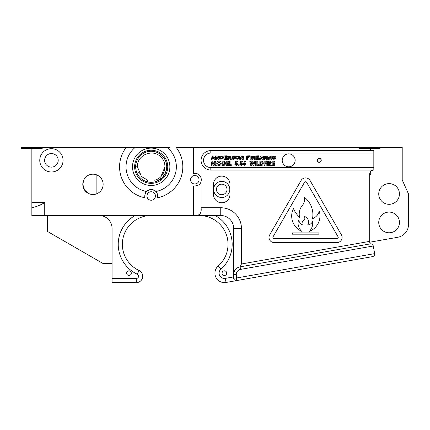 <?xml version="1.0" encoding="UTF-8"?>
<svg xmlns="http://www.w3.org/2000/svg" width="430" height="430" viewBox="0 0 430 430"><rect width="100%" height="100%" fill="white"/><g stroke="black" fill="none" stroke-linecap="round" stroke-linejoin="round"><path stroke-width="0.64" d="M295.152 160.331A6.471 6.471 0 0 0 288.686 153.865A6.471 6.471 0 0 0 282.214 160.331A6.471 6.471 0 0 0 288.686 166.802A6.471 6.471 0 0 0 295.152 160.331M146.952 195.989A4.241 4.241 0 0 0 151.188 200.229A4.241 4.241 0 0 0 155.429 195.989A4.241 4.241 0 0 0 151.188 191.748A4.241 4.241 0 0 0 146.952 195.989M190.576 179.74A4.241 4.241 0 0 0 194.817 183.975A4.241 4.241 0 0 0 199.058 179.74A4.241 4.241 0 0 0 194.817 175.499A4.241 4.241 0 0 0 190.576 179.74M226.723 273.152A2.327 2.327 0 0 1 224.395 275.479A2.327 2.327 0 0 1 222.063 273.152A2.327 2.327 0 0 1 224.395 270.819A2.327 2.327 0 0 1 226.723 273.152M131.29 273.152A2.327 2.327 0 0 1 128.962 275.479A2.327 2.327 0 0 1 126.635 273.152A2.327 2.327 0 0 1 128.962 270.819A2.327 2.327 0 0 1 131.29 273.152M320.651 158.901L321.248 160.331C319.898 162.943 318.555 162.943 317.211 160.331A2.021 2.021 0 0 0 319.227 162.352A2.021 2.021 0 0 0 321.248 160.331A2.021 2.021 0 0 0 319.227 158.315A2.021 2.021 0 0 0 317.211 160.331L317.372 159.541M44.709 161.438L44.94 162.389M45.032 162.653L45.247 163.18M44.618 160.331C45.29 164.007 45.29 164.007 44.618 160.331A6.794 6.794 0 0 0 51.412 167.125A6.794 6.794 0 0 0 58.206 160.331A6.794 6.794 0 0 0 51.412 153.537A6.794 6.794 0 0 0 44.618 160.331L45.042 157.966M63.054 160.331A11.642 11.642 0 0 1 51.412 171.978A11.642 11.642 0 0 1 39.77 160.331A11.642 11.642 0 0 1 51.412 148.689A11.642 11.642 0 0 1 63.054 160.331M42.199 147.393L21.5 147.393L21.5 148.431L42.199 148.431L42.199 147.393L167.189 147.393A25.15 25.15 0 0 1 155.864 191.517C155.837 190.888 154.279 190.227 151.183 189.523C148.092 190.232 146.539 190.899 146.517 191.517C145.937 191.581 145.335 193.075 144.722 195.989A6.471 6.471 0 0 0 144.98 197.805A31.621 31.621 0 0 1 126.227 147.393M200.971 181.729A6.471 6.471 0 0 0 193.36 173.435L193.36 147.393L359.335 147.393L359.335 148.431L380.034 148.431L380.034 147.393L402.211 147.393L402.211 179.939L408.5 193.973L408.5 224.519A12.938 12.938 0 0 1 397.809 237.258L369.687 242.219L369.687 174.204A4.139 4.139 0 0 1 373.826 170.06L373.826 150.602L373.283 150.602A3.623 3.623 0 0 1 369.967 148.431M359.335 147.393L380.034 147.393M87.795 193.097L86.371 192.081M85.156 190.855L84.178 189.453M83.442 187.899L82.802 184.346L84.624 190.157L89.376 193.855M95.277 194.247L96.788 193.769M92.971 194.516C98.309 193.564 98.309 193.564 92.971 194.516C87.629 193.564 87.629 193.564 92.971 194.516M89.15 193.769L90.66 194.247M91.375 194.387L92.541 194.505M103.141 184.346A10.17 10.17 0 0 1 92.971 194.516A10.17 10.17 0 0 1 82.802 184.346A10.17 10.17 0 0 1 92.971 174.177A10.17 10.17 0 0 1 103.141 184.346M366.865 247.121L373.294 245.987L374.643 253.63C374.75 255.194 374.052 256.194 372.541 256.629L236.72 280.58A2.585 2.585 0 0 1 233.683 278.033L233.683 228.438A12.938 12.938 0 0 0 220.746 215.5L151.188 215.5A28.826 28.826 0 0 0 139.019 270.454A6.375 6.375 0 0 1 136.331 282.607L112.063 282.607L112.063 228.438A12.938 12.938 0 0 0 99.126 215.5L31.852 215.5L31.852 148.431M236.602 280.596L226.035 282.462A9.455 9.455 0 0 1 218.171 266.03A28.826 28.826 0 0 0 199.203 215.5A28.826 28.826 0 0 1 228.029 244.326M389.091 232.786A10.352 10.352 0 0 1 378.744 222.434A10.352 10.352 0 0 1 389.091 212.081A10.352 10.352 0 0 1 399.443 222.434A10.352 10.352 0 0 1 389.091 232.786M389.091 204.32A10.352 10.352 0 0 1 378.744 193.973A10.352 10.352 0 0 1 389.091 183.621A10.352 10.352 0 0 1 399.443 193.973A10.352 10.352 0 0 1 389.091 204.32M193.36 147.393L176.155 147.393A31.621 31.621 0 0 1 157.396 197.805L157.659 195.989A6.471 6.471 0 0 0 154.703 190.554M153.999 190.162A6.471 6.471 0 0 0 152.193 189.598M151.183 189.523A6.471 6.471 0 0 0 149.221 189.829M147.667 190.56A6.471 6.471 0 0 0 146.216 191.855M157.659 195.989C157.041 193.07 156.445 191.576 155.864 191.517M151.188 182.325A15.523 15.523 0 0 0 166.716 166.802L165.534 172.742L162.169 177.778L155.208 181.799C162.438 179.375 166.27 174.376 166.716 166.802C166.931 158.509 159.482 151.059 151.188 151.274A15.523 15.523 0 0 0 135.665 166.802A15.523 15.523 0 0 0 151.188 182.325M167.748 166.802A16.56 16.56 0 0 1 151.188 183.363A16.56 16.56 0 0 1 134.628 166.802A16.56 16.56 0 0 1 151.188 150.242A16.56 16.56 0 0 1 167.748 166.802M304.854 218.16A3.026 3.026 0 0 0 304.322 216.446A5.611 5.611 0 0 1 307.676 224.949A5.751 5.751 0 0 0 312.513 221.563A11.035 11.035 0 0 1 309.326 231.351A16.555 16.555 0 0 0 319.275 211.151A11.137 11.137 0 0 1 312.513 218.682A21.946 21.946 0 0 0 304.322 197.203A9.417 9.417 0 0 1 302.365 205.449A13.373 13.373 0 0 0 299.635 217.37A26.821 26.821 0 0 1 293.427 208.55A16.748 16.748 0 0 0 301.806 231.351A10.594 10.594 0 0 1 298.485 220.353A12.798 12.798 0 0 0 302.376 224.976A3.37 3.37 0 0 1 303.515 220.671A3.026 3.026 0 0 0 304.854 218.16M336.937 238.709A1.295 1.295 0 0 0 338.061 236.769L306.687 182.433A1.295 1.295 0 0 0 304.445 182.433L273.072 236.769A1.295 1.295 0 0 0 274.195 238.709L336.937 238.709M342.113 237.419A5.176 5.176 0 0 0 341.42 234.828L310.046 180.493A5.176 5.176 0 0 0 301.086 180.493L269.712 234.828A5.176 5.176 0 0 0 274.195 242.59L336.937 242.59A5.176 5.176 0 0 0 342.113 237.419M193.36 173.435C198.042 173.51 200.611 175.069 201.079 178.117L201.079 160.331A9.729 9.729 0 0 1 210.807 150.602L373.283 150.602M210.807 150.602L210.807 153.064A7.267 7.267 0 0 0 203.541 160.331A7.267 7.267 0 0 0 210.807 167.598L373.826 167.598M213.656 189.442A8.073 8.073 0 0 0 221.729 197.515A8.073 8.073 0 0 0 229.803 189.442A8.073 8.073 0 0 0 221.729 181.369A8.073 8.073 0 0 0 213.656 189.442M216.451 189.442A5.278 5.278 0 0 0 221.729 194.72A5.278 5.278 0 0 0 227.008 189.442A5.278 5.278 0 0 0 221.729 184.164A5.278 5.278 0 0 0 216.451 189.442M142.701 276.232A6.375 6.375 0 0 1 136.331 282.607L112.063 282.607M146.517 191.517A25.15 25.15 0 0 1 135.192 147.393L170.027 147.393M147.173 181.799L147.624 180.105L141.448 176.542L137.417 166.802L135.665 166.802C135.445 158.509 142.9 151.059 151.188 151.274A15.523 15.523 0 0 1 166.716 166.802M164.964 166.802L160.933 176.542M144.399 154.816L142.196 156.364M138.702 172.618L139.207 173.591M150.984 215.5C140.567 216.827 140.567 216.827 150.984 215.5C140.567 216.827 140.567 216.827 150.984 215.5A28.826 28.826 0 0 1 151.188 215.5L99.126 215.5M201.079 207.738L220.746 207.738A20.699 20.699 0 0 1 241.445 228.438L233.683 228.438A12.938 12.938 0 0 0 220.746 215.5L86.188 215.5L193.36 215.457L193.36 186.04C198.036 185.97 200.611 184.411 201.079 181.363L201.079 207.738C201.826 213.613 199.257 216.188 193.36 215.457M31.852 207.722C36.082 206.884 40.377 205.164 44.736 202.562L31.852 202.562M144.722 195.989L144.98 197.805M210.807 167.598L210.807 170.06A9.729 9.729 0 0 1 201.079 160.331L201.079 147.393M199.203 215.5L215.199 215.5A32.965 32.965 0 0 1 220.896 269.148A5.316 5.316 0 0 0 225.315 278.387L226.035 282.462A9.455 9.455 0 0 1 214.935 273.152M47.375 215.5L47.375 231.383L103.227 263.628L112.063 263.628M318.877 232.888L292.255 232.888L292.255 234.183L318.877 234.183L318.877 232.888M253.528 157.934L252.647 157.934L252.786 159.277L251.77 159.277L251.77 155.95L254.813 156.149L255.189 156.939L254.286 157.891L255.372 159.277L254.189 159.277L253.528 157.934M262.187 158.874L261.94 158.396L260.489 158.396L260.36 159.277L259.252 159.277L260.65 155.95L261.832 155.95L263.316 159.181L262.069 159.277L262.187 158.874M275.442 156.203L275.114 157.014L273.888 156.461L273.147 156.88L275.152 157.52L275.501 158.245L275.275 158.869L273.953 159.32L272.319 158.966L272.674 158.154L273.948 158.767L274.765 158.299L272.566 157.428L272.744 156.267L273.867 155.902L275.442 156.203M265.396 157.934L264.514 157.934L264.654 159.277L263.638 159.277L263.638 155.95L266.681 156.149L267.051 156.939L266.154 157.891L267.24 159.277L266.057 159.277L265.396 157.934M242.337 158.912L240.461 157.004L240.596 159.277L239.677 159.277L239.677 155.95L240.768 155.95L242.584 158.17L242.445 155.95L243.369 155.95L243.369 159.277L242.353 159.277L242.337 158.912M234.812 156.203L234.479 157.014L233.259 156.461L232.517 156.88L234.522 157.52L234.871 158.245L234.646 158.869L233.323 159.32L231.689 158.966L232.044 158.154L233.318 158.767L234.135 158.299L231.937 157.428L232.114 156.267L233.237 155.902L234.812 156.203M226.207 157.842L224.901 157.842L224.901 158.718L227.255 158.584L227.255 159.412L224.025 159.277L224.025 155.95L227.207 155.81L227.207 156.644L224.901 156.504L224.901 157.289L226.47 157.149L226.47 157.982L226.207 157.842M218.144 158.912L216.263 157.004L216.403 159.277L215.478 159.277L215.478 155.95L216.575 155.95L218.392 158.17L218.252 155.95L219.176 155.95L219.176 159.277L218.16 159.277L218.144 158.912M221.987 165.486L221.987 161.175L222.96 161.175C224.492 161.132 225.315 161.868 225.417 163.389C225.298 164.878 224.487 165.577 222.976 165.486L221.987 165.486M229.287 165.486L229.287 161.175L230.061 161.175L230.061 164.712L231.275 164.712L231.275 165.486L229.287 165.486M238.408 165.066L238.876 164.599L239.349 165.066L238.876 165.539L238.408 165.066M243.654 163.217L244.751 161.062L245.433 161.411L244.681 162.884L245.981 164.255L244.665 165.593L243.326 164.249L243.654 163.217M255.436 165.486L255.436 161.175L256.21 161.175L256.21 165.486L255.436 165.486M259.86 165.486L259.86 161.175L260.838 161.175C262.37 161.132 263.187 161.868 263.289 163.389C263.171 164.878 262.359 165.577 260.849 165.486L259.86 165.486M266.826 165.486L266.826 161.175L267.6 161.175L267.6 165.486L266.826 165.486M272.082 165.486L272.082 161.175L274.404 161.175L274.404 161.949L272.856 161.949L272.856 162.776L274.404 162.776L274.404 163.55L272.856 163.55L272.856 164.712L274.404 164.712L274.404 165.486L272.082 165.486M210.807 153.064L373.826 153.064M214.032 158.874L213.78 158.396L212.329 158.396L212.205 159.277L211.092 159.277L212.495 155.95L213.672 155.95L215.156 159.181L213.909 159.277L214.032 158.874M268.594 165.486L268.594 161.175L269.497 161.175C270.508 161.056 271.094 161.465 271.249 162.395L270.449 163.518L271.443 165.486L270.583 165.486L269.631 163.604L269.368 165.486L268.594 165.486M264.063 165.486L264.063 161.175L266.165 161.175L266.165 161.949L264.837 161.949L264.837 162.776L266.165 162.776L266.165 163.55L264.837 163.55L264.837 165.486L264.063 165.486M257.204 165.486L257.204 161.175L257.978 161.175L257.978 164.712L259.199 164.712L259.199 165.486L257.204 165.486M250.771 165.486L249.771 161.175L250.572 161.175L251.206 163.927L251.937 161.175L252.689 161.175L253.421 163.927L254.055 161.175L254.856 161.175L253.861 165.486L253.05 165.486L252.313 162.696L251.572 165.486L250.771 165.486M240.193 163.567L240.703 161.175L242.665 161.175L242.665 161.89L241.316 161.89L241.144 162.707L242.719 164.093L241.278 165.593L239.843 164.432L241.321 164.819L241.945 164.12L241.354 163.438L240.193 163.567M235.221 163.567L235.726 161.175L237.688 161.175L237.688 161.89L236.339 161.89L236.172 162.707L237.747 164.093L236.301 165.593L234.871 164.432L236.344 164.819L236.973 164.12L236.376 163.438L235.221 163.567M226.191 165.486L226.191 161.175L228.513 161.175L228.513 161.949L226.965 161.949L226.965 162.776L228.513 162.776L228.513 163.55L226.965 163.55L226.965 164.712L228.513 164.712L228.513 165.486L226.191 165.486M216.736 163.325C216.86 161.954 217.607 161.196 218.983 161.062C220.353 161.207 221.095 161.965 221.213 163.341C221.095 164.712 220.353 165.464 218.988 165.593C217.607 165.469 216.854 164.712 216.736 163.325M219.821 159.181L219.821 155.95L222.6 156.09L223.294 156.756L223.471 157.611L222.944 158.923L219.821 159.181M229.566 157.934L228.685 157.934L228.825 159.277L227.809 159.277L227.809 155.95L230.851 156.149L231.227 156.939L230.324 157.891L231.41 159.277L230.227 159.277L229.566 157.934M235.586 156.703L237.22 155.902L238.585 156.369L239.123 157.633L238.865 158.519L237.226 159.32L235.866 158.853L235.334 157.611L235.586 156.703M248.733 157.842L247.384 157.842L247.524 159.277L246.508 159.277L246.508 155.95L249.696 155.81L249.696 156.644L247.384 156.504L247.384 157.289L249.002 157.149L249.002 157.982L248.733 157.842M270.932 156.961L269.664 159.277L268.438 156.961L268.578 159.277L267.653 159.277L267.653 155.95L268.895 155.95L269.712 157.998L270.561 155.95L271.808 155.95L271.808 159.277L270.793 159.277L270.932 156.961M211.205 165.486L211.931 161.175L212.737 161.175L213.721 164.179L214.71 161.175L215.505 161.175L216.236 165.486L215.451 165.486L214.995 162.76L214.097 165.486L213.339 165.486L212.447 162.76L211.99 165.486L211.205 165.486M257.973 157.842L256.667 157.842L256.667 158.718L259.021 158.584L259.021 159.412L255.791 159.277L255.791 155.95L258.973 155.81L258.973 156.644L256.667 156.504L256.667 157.289L258.236 157.149L258.236 157.982L257.973 157.842M250.158 159.181L250.158 155.95L251.174 155.95L251.174 159.277L250.158 159.181M210.807 170.06L373.826 170.06M213.5 184.346L213.5 194.537A8.229 8.229 0 0 0 221.729 202.767A8.229 8.229 0 0 0 229.959 194.537L229.959 184.346A8.229 8.229 0 0 0 221.729 176.117A8.229 8.229 0 0 0 213.5 184.346M220.746 207.738L220.746 215.5L215.199 215.5M83.775 179.998L82.802 184.346M122.362 244.326A28.826 28.826 0 0 1 146.485 215.887M147.877 215.688A28.826 28.826 0 0 1 149.387 215.554M317.485 159.315L320.017 158.476M241.445 228.438L241.445 263.982L240.096 266.847L370.294 243.885L369.687 242.219M373.294 245.987C372.864 244.476 371.864 243.778 370.294 243.885C371.864 243.778 372.864 244.476 373.294 245.987L240.547 269.395A5.176 5.176 0 0 0 236.269 274.49L236.72 280.58M372.541 256.629C374.052 256.194 374.75 255.194 374.643 253.63L236.269 278.033L233.683 278.033M369.784 242.928L370.294 243.885M212.549 157.934L213.57 157.934L213.06 156.832L212.549 157.934M269.368 161.949L269.368 162.83L270.475 162.389L269.368 161.949M260.929 161.949L260.634 161.949L260.634 164.712L261.037 164.712C261.977 164.754 262.472 164.308 262.515 163.373L262.106 162.293L260.929 161.949M245.207 164.212L244.643 163.604L244.1 164.212L244.649 164.819L245.207 164.212M223.057 161.949L222.761 161.949L222.761 164.712L223.165 164.712C224.105 164.754 224.6 164.308 224.643 163.373L224.234 162.293L223.057 161.949M220.439 163.33L218.972 161.836L217.51 163.335L218.037 164.491L218.983 164.819L220.439 163.33M220.697 156.504L220.697 158.718L222.262 158.6L222.729 157.611L222.477 156.794L220.697 156.504M228.685 156.504L228.685 157.38L230.308 157.305L230.485 156.945L230.308 156.579L228.685 156.504M238.01 156.74L237.226 156.461L236.441 156.74L236.075 157.611L236.441 158.487L237.231 158.767L238.01 158.487L238.381 157.627L238.01 156.74M264.514 156.504L264.514 157.38L266.132 157.305L266.315 156.945L266.132 156.579L264.514 156.504M260.709 157.934L261.725 157.934L261.22 156.832L260.709 157.934M252.647 156.504L252.647 157.38L254.27 157.305L254.447 156.945L254.27 156.579L252.647 156.504M369.687 241.37L241.445 263.982L233.683 263.982M240.547 269.395L240.096 266.847A7.761 7.761 0 0 0 233.683 274.49L236.269 274.49M370.719 171.463L370.719 174.381L369.687 174.204M137.417 166.802C136.778 155.004 153.037 148.269 160.933 157.063C168.436 163.932 164.765 177.896 154.757 180.105L155.208 181.799M31.852 192.586L31.852 184.599M370.719 149.538L370.719 148.431M235.624 280.537L234.957 280.263M44.645 159.772L45.247 157.487M112.063 278.468L136.331 278.468A2.231 2.231 0 0 0 137.272 274.211A32.965 32.965 0 0 1 135.197 215.5M139.019 270.454L137.272 274.211M169.871 166.802A18.683 18.683 0 0 0 151.188 148.119A18.683 18.683 0 0 0 132.51 166.802A18.683 18.683 0 0 0 151.188 185.48A18.683 18.683 0 0 0 169.871 166.802M44.736 202.562L44.736 215.5M150.984 191.753L150.984 200.224M225.315 278.387L233.683 276.909M220.896 269.148L218.171 266.03M136.331 282.607L136.331 278.468M96.879 174.956L96.879 193.731"/></g></svg>
